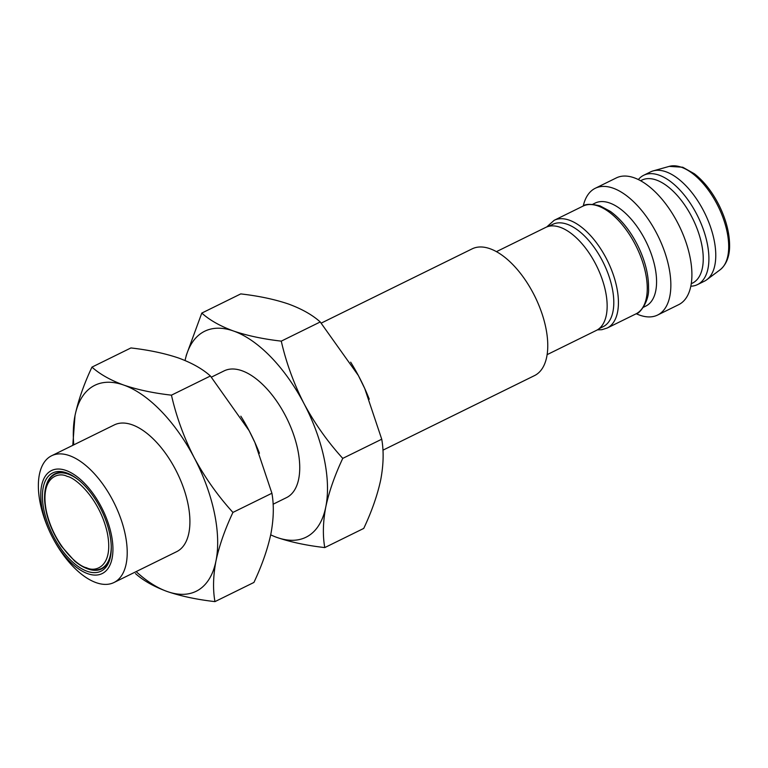 <?xml version="1.0" encoding="UTF-8"?>
<svg xmlns="http://www.w3.org/2000/svg" width="768" height="768" viewBox="0 0 768 768"><rect width="100%" height="100%" fill="white"/><g stroke="black" fill="none" stroke-linecap="round" stroke-linejoin="round"><path stroke-width="1.15" d="M382.925 450.182L534.518 375.6A70.627 35.261 -116.2 0 0 536.89 300.691A70.627 35.261 -116.2 0 0 532.944 292.685A70.627 35.261 -116.2 0 0 472.157 248.851L321.254 323.098M369.254 399.187A114.778 57.302 -116.2 0 0 364.742 388.493A114.778 57.302 -116.2 0 0 358.954 376.666A114.778 57.302 -116.2 0 0 358.339 375.485A114.778 57.302 -116.2 0 0 350.659 362.16M536.89 300.691L536.544 299.923A57.389 28.646 -116.2 0 0 533.338 293.424L532.944 292.685M320.237 321.955L358.339 375.485L364.752 388.541L381.734 439.21C383.885 451.248 383.549 464.813 380.707 479.894C377.424 495.197 371.77 511.373 363.744 528.413L324.778 547.584C322.618 535.546 322.963 521.99 325.795 506.909C329.088 491.606 334.742 475.43 342.758 458.381C327.648 441.773 314.746 423.533 304.042 403.68C293.798 383.597 286.205 362.746 281.27 341.136L320.237 321.955C312.374 314.88 301.776 308.899 288.47 304.013C274.704 299.347 258.806 295.978 240.758 293.904L201.792 313.085L186.173 355.622M547.123 354.643L596.4 330.394A57.389 28.646 -116.2 0 0 596.765 266.256A57.389 28.646 -116.2 0 0 545.722 227.414L496.445 251.654M381.734 439.21L342.758 458.381M281.27 341.136C263.222 339.062 247.325 335.693 233.558 331.027C220.253 326.141 209.654 320.16 201.792 313.085M185.05 360.518A114.778 57.302 63.8 0 1 233.558 331.027A114.778 57.302 63.8 0 1 304.042 403.68A114.778 57.302 63.8 0 1 325.795 506.909A114.778 57.302 63.8 0 1 277.066 537.485C290.832 542.15 306.73 545.52 324.778 547.584M277.066 537.485A114.778 57.302 63.8 0 1 270.701 534.835M599.088 328.675L603.101 326.707A57.034 28.474 -116.2 0 0 603.475 262.954A57.034 28.474 -116.2 0 0 552.749 224.352L548.726 226.33M273.101 504.221L286.493 497.635A70.627 35.261 -116.2 0 0 286.954 418.685A70.627 35.261 -116.2 0 0 224.131 370.877L211.421 377.126M259.43 453.216A114.778 57.302 -116.2 0 0 254.909 442.531A114.778 57.302 -116.2 0 0 249.13 430.694A114.778 57.302 -116.2 0 0 248.515 429.523A114.778 57.302 -116.2 0 0 240.835 416.189M210.413 375.994L249.13 430.694L254.928 442.579L271.91 493.248C274.061 505.286 273.725 518.842 270.883 533.923C267.6 549.226 261.946 565.402 253.92 582.451L214.954 601.622C212.794 589.584 213.139 576.019 215.971 560.947C219.264 545.635 224.918 529.459 232.934 512.419C217.824 495.811 204.922 477.571 194.218 457.718C183.974 437.635 176.381 416.784 171.446 395.165L210.413 375.994C202.541 368.918 191.952 362.938 178.646 358.042C164.88 353.376 148.982 350.016 130.934 347.942L91.958 367.114C83.942 384.163 78.288 400.339 74.995 415.642L72.787 445.344M271.91 493.248L232.934 512.419M171.446 395.165C153.398 393.101 137.501 389.731 123.734 385.066C110.419 380.17 99.83 374.189 91.958 367.114M135.466 573.571C143.338 580.646 153.926 586.627 167.242 591.523C181.008 596.189 196.906 599.549 214.954 601.622M73.776 444.854A114.778 57.302 63.8 0 1 74.995 415.642A114.778 57.302 63.8 0 1 123.734 385.066A114.778 57.302 63.8 0 1 194.218 457.718A114.778 57.302 63.8 0 1 215.971 560.947A114.778 57.302 63.8 0 1 167.242 591.523A114.778 57.302 63.8 0 1 136.138 571.603M643.373 307.286L645.821 306.086A57.389 28.646 -116.2 0 0 651.398 254.333A57.389 28.646 -116.2 0 0 609.61 202.973A57.389 28.646 -116.2 0 0 595.142 203.098L592.704 204.298M113.971 582.518L176.669 551.664A70.627 35.261 -116.2 0 0 177.13 472.723A70.627 35.261 -116.2 0 0 114.307 424.915L51.61 455.76A70.627 35.261 63.8 0 1 69.398 455.616A70.627 35.261 63.8 0 1 120.845 518.822A70.627 35.261 63.8 0 1 113.971 582.518A70.627 35.261 63.8 0 1 96.173 582.662A70.627 35.261 63.8 0 1 53.184 538.675L52.79 537.936A57.389 28.646 63.8 0 1 49.584 531.437A57.389 28.646 63.8 0 1 65.971 470.448A57.389 28.646 63.8 0 1 112.138 558.163A57.389 28.646 63.8 0 1 52.79 537.936M636.259 313.738A70.627 35.261 -116.2 0 0 639.811 315.187A70.627 35.261 -116.2 0 0 657.61 315.043A70.627 35.261 -116.2 0 0 664.483 251.347A70.627 35.261 -116.2 0 0 613.037 188.141A70.627 35.261 -116.2 0 0 595.248 188.285A70.627 35.261 -116.2 0 0 583.258 205.997M49.584 531.437L49.238 530.669A70.627 35.261 63.8 0 1 51.61 455.76M657.61 315.043L678.662 304.675A70.627 35.261 -116.2 0 0 681.034 229.766A70.627 35.261 -116.2 0 0 677.098 221.76A70.627 35.261 -116.2 0 0 616.301 177.926L595.248 188.285M681.034 229.766L680.688 229.008A57.389 28.646 -116.2 0 0 677.482 222.499L677.098 221.76M87.216 571.296A54.739 27.331 -116.2 0 0 110.726 555.254A54.739 27.331 -116.2 0 0 71.222 474.97A54.739 27.331 -116.2 0 0 43.363 507.014A54.739 27.331 -116.2 0 0 87.216 571.296M691.267 283.718L692.496 283.114A57.389 28.646 -116.2 0 0 698.074 231.37A57.389 28.646 -116.2 0 0 656.285 180.01A57.389 28.646 -116.2 0 0 641.827 180.134L640.598 180.73M88.56 569.136A52.973 26.448 -116.2 0 0 110.861 554.362M72.01 475.402A52.973 26.448 -116.2 0 0 46.704 484.051M690.816 286.214A60.922 30.413 -116.2 0 0 697.478 284.602A60.922 30.413 -116.2 0 0 703.411 229.661A60.922 30.413 -116.2 0 0 659.04 175.142A60.922 30.413 -116.2 0 0 643.69 175.277A60.922 30.413 -116.2 0 0 638.352 179.568M78.413 479.837A52.531 26.227 -116.2 0 0 68.266 474.144A52.531 26.227 -116.2 0 0 55.027 474.25C47.51 478.243 44.045 487.075 44.63 500.746C45.869 516.269 51.504 531.466 61.507 546.326L74.65 561.091C84.902 569.501 93.821 571.978 101.405 568.522M101.386 568.541A52.531 26.227 -116.2 0 0 111.254 546.586M697.478 284.602L704.352 281.222A60.922 30.413 -116.2 0 0 706.752 279.754A60.922 30.413 -116.2 0 0 704.746 213.13A60.922 30.413 -116.2 0 0 653.194 170.89A60.922 30.413 -116.2 0 0 650.563 171.898L643.69 175.277M607.142 328.061A60.038 29.971 -116.2 0 0 613.027 273.936A60.038 29.971 -116.2 0 0 569.29 220.176A60.038 29.971 -116.2 0 0 554.17 220.301L546.749 226.954M582.998 206.122C585.235 203.904 590.89 203.808 599.962 205.843L610.368 211.402C621.014 219.187 630.115 230.496 637.661 245.338C645.072 260.438 648.701 274.723 648.547 288.173C649.517 301.018 639.542 314.045 636 313.862A60.038 29.971 -116.2 0 0 641.846 259.718A60.038 29.971 -116.2 0 0 598.118 205.997A60.038 29.971 -116.2 0 0 582.998 206.122L554.17 220.31M67.219 476.4C75.744 477.715 99.754 498.864 107.29 532.81C114 566.458 95.76 572.698 86.467 567.725C77.952 566.41 53.933 545.261 46.397 511.315C39.696 477.667 57.936 471.427 67.219 476.4M669.254 166.378L682.742 167.232L694.339 173.75C704.074 181.354 712.368 191.971 719.232 205.594C726.029 219.514 729.485 232.762 729.6 245.328C729.725 251.99 728.41 262.982 720.125 269.779A57.869 28.886 -116.2 0 0 722.582 216.528A57.869 28.886 -116.2 0 0 681.331 167.213A57.869 28.886 -116.2 0 0 669.254 166.378L653.194 170.89M597.379 329.866L601.834 329.702L607.171 328.042L636 313.862M720.125 269.779L706.752 279.754"/></g></svg>
